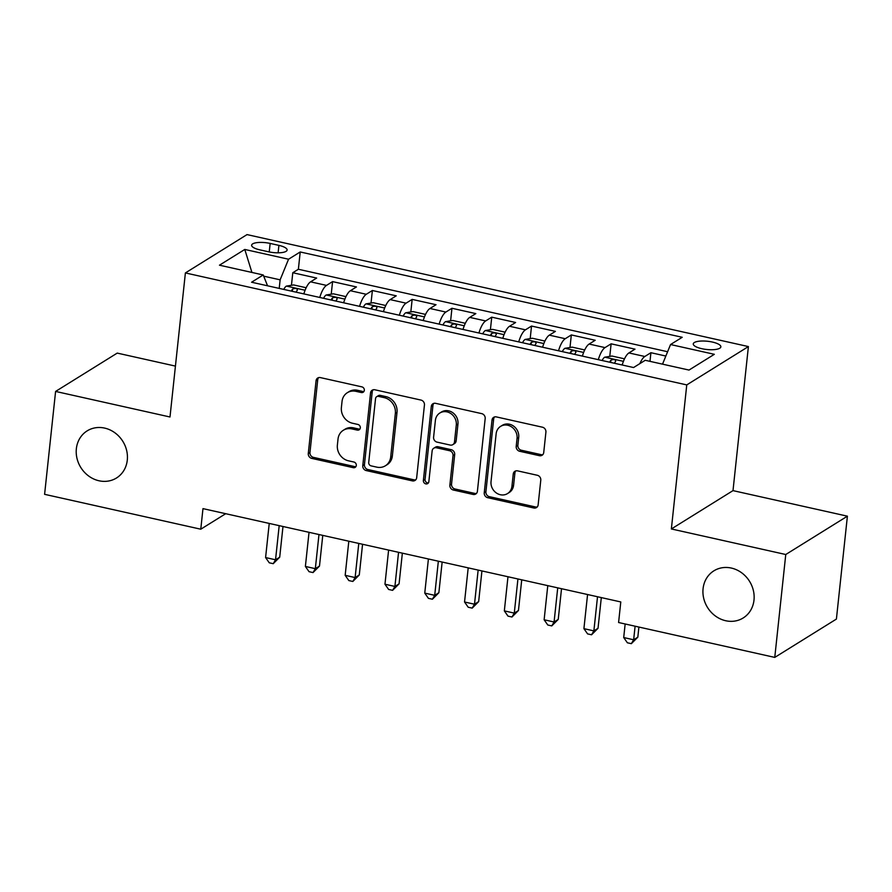 <?xml version="1.0" encoding="UTF-8"?>
<svg xmlns="http://www.w3.org/2000/svg" width="892" height="892" viewBox="0 0 892 892"><rect width="100%" height="100%" fill="white"/><g stroke="black" fill="none" stroke-linecap="round" stroke-linejoin="round"><path stroke-width="1.34" d="M364.326 390.317A2.977 2.654 -121.9 0 0 361.896 386.872L320.395 377.606A4.259 3.791 -121.9 0 0 316.058 380.772L308.286 453.493A4.259 3.791 -121.9 0 0 311.765 458.399L353.265 467.676A2.977 2.654 -121.9 0 0 356.298 465.457A2.977 2.654 -121.9 0 0 353.868 462.011L348.493 460.818A13.625 12.142 -121.9 0 1 337.377 445.097L338.023 439.042A13.625 12.142 -121.9 0 1 343.331 430.267A13.625 12.142 -121.9 0 1 351.905 428.907L357.279 430.1A2.977 2.654 -121.9 0 0 360.312 427.881A2.977 2.654 -121.9 0 0 357.882 424.447L352.507 423.243A13.625 12.142 -121.9 0 1 341.391 407.532L342.037 401.467A13.625 12.142 -121.9 0 1 347.345 392.692A13.625 12.142 -121.9 0 1 355.919 391.332L361.293 392.536A2.977 2.654 -121.9 0 0 364.326 390.317M703.074 588.72A27.752 24.753 -121.9 0 0 715.451 616.038A27.752 24.753 -121.9 0 0 743.192 617.966A27.752 24.753 -121.9 0 0 753.996 600.093A27.752 24.753 -121.9 0 0 741.62 572.764A27.752 24.753 -121.9 0 0 713.879 570.835A27.752 24.753 -121.9 0 0 703.074 588.72M76.355 448.743A27.752 24.753 -121.9 0 0 88.743 476.072A27.752 24.753 -121.9 0 0 116.484 478A27.752 24.753 -121.9 0 0 127.288 460.116A27.752 24.753 -121.9 0 0 114.912 432.798A27.752 24.753 -121.9 0 0 87.171 430.869A27.752 24.753 -121.9 0 0 76.355 448.743M712.396 342.06A13.871 4.137 6.1 0 0 693.274 343.899A13.871 4.137 6.1 0 0 701.736 348.683A13.871 4.137 6.1 0 0 720.859 346.843A13.871 4.137 6.1 0 0 712.396 342.06M539.392 455.678A4.259 3.791 -121.9 0 0 543.73 452.512L545.915 432.107A4.259 3.791 -121.9 0 0 542.436 427.201L496.353 416.91A4.259 3.791 -121.9 0 0 492.016 420.076L484.245 492.785A4.259 3.791 -121.9 0 0 487.723 497.703L533.806 507.994A4.259 3.791 -121.9 0 0 538.144 504.827L540.775 480.186A4.259 3.791 -121.9 0 0 537.307 475.269L517.583 470.865A4.259 3.791 -121.9 0 0 513.246 474.031L511.941 486.252A11.384 10.158 -121.9 0 1 507.503 493.588A11.384 10.158 -121.9 0 1 496.119 492.797A11.384 10.158 -121.9 0 1 491.035 481.591L496.153 433.713A11.384 10.158 -121.9 0 1 500.59 426.387A11.384 10.158 -121.9 0 1 511.975 427.168A11.384 10.158 -121.9 0 1 517.048 438.385L516.2 446.368A4.259 3.791 -121.9 0 0 519.668 451.274L539.392 455.678L541.065 454.641A4.259 3.791 -121.9 0 0 542.838 454.619M671.364 528.956L785.763 554.512L774.769 657.404L836.406 619.07L847.4 516.178L733.001 490.622L748.399 346.575L686.762 384.909L671.364 528.956L733.001 490.622M175.434 366.099L117.231 353.098L55.594 391.432L169.993 416.988L185.391 272.93L686.762 384.909M55.594 391.432L44.6 494.324L200.778 529.201L225.709 513.703M774.769 657.404L618.591 622.516L620.787 601.944L202.975 508.63L200.778 529.201M424.447 404.979A4.259 3.791 -121.9 0 0 420.968 400.073L374.885 389.782A4.259 3.791 -121.9 0 0 370.548 392.948L362.776 465.657A4.259 3.791 -121.9 0 0 366.244 470.575L412.338 480.866A4.259 3.791 -121.9 0 0 416.675 477.699L424.447 404.979M435.619 403.34L481.702 413.632A4.259 3.791 -121.9 0 1 485.181 418.549L477.41 491.258A4.259 3.791 -121.9 0 1 473.072 494.436L453.348 490.02A4.259 3.791 -121.9 0 1 449.869 485.114L453.024 455.622A4.259 3.791 -121.9 0 0 449.546 450.705L436.467 447.784A4.259 3.791 -121.9 0 0 432.129 450.951L428.851 481.658A2.977 2.654 -121.9 0 1 423.377 480.442L431.282 406.507A4.259 3.791 -121.9 0 1 435.619 403.34M665.845 356.042L650.904 352.708L649.989 361.349M639.865 363.624A17.349 5.909 -77.4 0 1 644.827 356.488L628.916 352.942L634.992 349.151L611.12 343.821L609.771 356.387M598.32 359.666A17.349 5.909 -77.4 0 1 605.032 347.601L589.121 344.056L595.198 340.265L571.326 334.935L569.988 347.501M558.526 350.779A17.349 5.909 -77.4 0 1 565.249 338.715L549.327 335.158L555.415 331.378L531.532 326.048L530.194 338.614M518.731 341.892A17.349 5.909 -77.4 0 1 525.455 329.828L509.544 326.271L515.621 322.491L491.748 317.162L490.399 329.717M478.937 333.006A17.349 5.909 -77.4 0 1 485.661 320.942L469.75 317.385L475.826 313.605L451.954 308.275L450.616 320.83M439.154 324.119A17.349 5.909 -77.4 0 1 445.877 312.055L429.955 308.498L436.032 304.718L412.16 299.389L410.822 311.944M399.36 315.233A17.349 5.909 -77.4 0 1 406.083 303.168L390.161 299.612L396.249 295.832L372.377 290.502L371.027 303.057M359.565 306.346A17.349 5.909 -77.4 0 1 366.289 294.282L350.378 290.725L356.454 286.945L332.582 281.616L326.494 285.395A17.349 5.909 102.6 0 0 319.782 297.46M331.233 294.17L332.582 281.616M259.828 249.849L268.581 251.8A13.447 4.003 6.1 0 0 287.113 250.016A13.447 4.003 6.1 0 0 278.906 245.378L270.153 243.427A13.447 4.003 6.1 0 0 251.622 245.211A13.447 4.003 6.1 0 0 259.828 249.849M748.399 346.575L247.028 234.596L185.391 272.93M662.533 364.148L670.55 344.535L682.213 337.288L300.214 251.968L288.551 259.226L280.133 279.832L279.218 288.395M670.55 344.535L714.325 354.314L689.003 370.068L645.228 360.29L633.565 367.537L251.577 282.229L263.229 274.97L219.465 265.192L244.787 249.448L288.551 259.226M667.617 351.727L298.374 269.261L292.788 272.729L316.66 278.059L310.583 281.839A17.349 5.909 102.6 0 0 303.86 293.903M366.289 294.282L372.377 290.502M406.083 303.168L412.16 299.389M445.877 312.055L451.954 308.275M485.661 320.942L491.748 317.162M525.455 329.828L531.532 326.048M565.249 338.715L571.326 334.935M605.032 347.601L611.12 343.821M644.827 356.488L650.904 352.708M280.133 279.832L263.709 276.163M785.763 554.512L847.4 516.178M291.45 285.284L292.788 272.729M298.374 269.261L300.214 251.968M267.544 285.786L263.229 274.97M350.378 290.725A17.349 5.909 102.6 0 0 343.654 302.789M390.161 299.612A17.349 5.909 102.6 0 0 383.448 311.676M429.955 308.498A17.349 5.909 102.6 0 0 423.232 320.562M469.75 317.385A17.349 5.909 102.6 0 0 463.026 329.449M509.544 326.271A17.349 5.909 102.6 0 0 502.82 338.336M549.327 335.158A17.349 5.909 102.6 0 0 542.604 347.222M589.121 344.056A17.349 5.909 102.6 0 0 582.398 356.109M628.916 352.942A17.349 5.909 102.6 0 0 622.192 364.995M251.923 272.439L244.787 249.448M363.891 391.532A2.977 2.654 -121.9 0 1 362.955 391.499L357.592 390.295A13.625 12.142 -121.9 0 0 349.017 391.655L347.345 392.692M343.331 430.267L345.003 429.23A13.625 12.142 -121.9 0 1 353.578 427.87L358.941 429.063A2.977 2.654 -121.9 0 0 359.877 429.108M318.634 377.639A4.259 3.791 -121.9 0 0 317.73 379.736L309.959 452.456A4.259 3.791 -121.9 0 0 313.427 457.373L354.927 466.639A2.977 2.654 -121.9 0 0 355.863 466.672M373.112 389.804A4.259 3.791 -121.9 0 0 372.209 391.911L364.438 464.62A4.259 3.791 -121.9 0 0 367.917 469.538L414 479.829A4.259 3.791 -121.9 0 0 415.772 479.796M378.576 396.394A2.977 2.654 -121.9 0 0 375.543 398.613L368.719 462.435A2.977 2.654 -121.9 0 0 371.15 465.88L376.814 467.14A13.625 12.142 -121.9 0 0 385.389 465.78A13.625 12.142 -121.9 0 0 390.696 457.005L395.357 413.375A13.625 12.142 -121.9 0 0 384.24 397.654L378.576 396.394L380.237 395.357A2.977 2.654 -121.9 0 0 378.364 395.658L376.703 396.695M385.389 465.78L387.05 464.743A13.625 12.142 -121.9 0 0 392.357 455.968L390.696 457.005M380.237 395.357L385.901 396.617A13.625 12.142 -121.9 0 1 397.018 412.338L392.357 455.968M433.791 448.219L435.452 447.182A4.259 3.791 -121.9 0 1 438.128 446.747L451.218 449.68A4.259 3.791 -121.9 0 1 454.686 454.585L451.542 484.077A4.259 3.791 -121.9 0 0 455.009 488.994L474.734 493.399A4.259 3.791 -121.9 0 0 476.506 493.365M433.847 403.374A4.259 3.791 -121.9 0 0 432.943 405.47L425.049 479.405A2.977 2.654 -121.9 0 0 428.405 482.884M456.291 425.016A11.384 10.158 -121.9 0 0 451.218 413.81A11.384 10.158 -121.9 0 0 439.834 413.018A11.384 10.158 -121.9 0 0 435.396 420.355L433.601 437.225A4.259 3.791 -121.9 0 0 437.069 442.131L450.159 445.052A4.259 3.791 -121.9 0 0 454.496 441.886L456.291 425.016L457.964 423.99A11.384 10.158 -121.9 0 0 452.88 412.773A11.384 10.158 -121.9 0 0 441.495 411.981L439.834 413.018M452.835 444.629L454.496 443.592A4.259 3.791 -121.9 0 0 456.158 440.849L454.496 441.886M457.964 423.99L456.158 440.849M500.59 426.387L502.252 425.35A11.384 10.158 -121.9 0 1 513.636 426.142A11.384 10.158 -121.9 0 1 518.72 437.348L517.862 445.331A4.259 3.791 -121.9 0 0 521.341 450.237L541.065 454.641M507.503 493.588L509.165 492.551A11.384 10.158 -121.9 0 0 513.602 485.215L511.941 486.252M515.81 470.898A4.259 3.791 -121.9 0 0 514.907 472.994L513.602 485.215M494.581 416.932A4.259 3.791 -121.9 0 0 493.677 419.039L485.906 491.748A4.259 3.791 -121.9 0 0 489.385 496.666L535.468 506.957A4.259 3.791 -121.9 0 0 537.24 506.924M305.789 288.584L305.566 287.603L293.635 284.938L286.321 286.12A11.496 3.914 102.6 0 0 283.756 289.409M304.139 293A11.496 3.914 102.6 0 0 303.659 293.858M269.239 523.426L265.593 557.556L275.539 559.786L279.709 557.188L282.987 526.492M296.099 292.163A11.496 3.914 -77.4 0 1 297.348 290.156C297.114 288.328 295.52 287.971 292.576 289.086A11.496 3.914 102.6 0 0 291.316 291.104M279.709 557.188L273.231 563.688L275.539 559.786L279.185 525.644M273.231 563.688L269.25 562.796L265.593 557.556M345.572 297.482L345.36 296.49L333.418 293.825L326.115 295.007A11.496 3.914 102.6 0 0 323.551 298.296M343.933 301.886A11.496 3.914 102.6 0 0 343.453 302.745M309.033 532.312L305.387 566.442L315.333 568.672L319.492 566.074L322.77 535.378M335.883 301.05A11.496 3.914 -77.4 0 1 337.143 299.043C336.908 297.214 335.314 296.858 332.37 297.984A11.496 3.914 102.6 0 0 331.11 299.991M319.492 566.074L313.025 572.575L315.333 568.672L318.979 534.531M313.025 572.575L309.045 571.683L305.387 566.442M385.366 306.369L385.154 305.376L373.213 302.711L365.898 303.893A11.496 3.914 102.6 0 0 363.345 307.183M383.716 310.773A11.496 3.914 102.6 0 0 383.237 311.631M348.817 541.199L345.171 575.329L355.116 577.559L359.286 574.961L362.565 544.265M375.677 309.948A11.496 3.914 -77.4 0 1 376.937 307.93C376.703 306.101 375.108 305.744 372.154 306.87A11.496 3.914 102.6 0 0 370.905 308.877M359.286 574.961L352.819 581.461L355.116 577.559L358.774 543.418M352.819 581.461L348.839 580.569L345.171 575.329M425.161 315.255L424.938 314.263L413.007 311.598L405.693 312.78A11.496 3.914 102.6 0 0 403.139 316.069M423.51 319.659A11.496 3.914 102.6 0 0 423.031 320.518M388.611 550.085L384.965 584.227L394.911 586.445L399.081 583.847L402.359 553.152M415.471 318.834A11.496 3.914 -77.4 0 1 416.72 316.816C416.486 314.988 414.903 314.631 411.948 315.757A11.496 3.914 102.6 0 0 410.699 317.764M399.081 583.847L392.603 590.348L394.911 586.445L398.557 552.304M392.603 590.348L388.622 589.456L384.965 584.227M464.944 324.142L464.732 323.149L452.79 320.484L445.487 321.666A11.496 3.914 102.6 0 0 442.923 324.967M463.305 328.546A11.496 3.914 102.6 0 0 462.825 329.404M428.405 558.972L424.759 593.113L434.705 595.332L438.864 592.745L442.153 562.049M455.266 327.721A11.496 3.914 -77.4 0 1 456.514 325.703C456.28 323.874 454.686 323.528 451.742 324.643A11.496 3.914 102.6 0 0 450.482 326.65M438.864 592.745L432.397 599.234L434.705 595.332L438.351 561.191M432.397 599.234L428.416 598.354L424.759 593.113M504.738 333.028L504.526 332.036L492.585 329.371L485.27 330.553A11.496 3.914 102.6 0 0 482.717 333.853M503.088 337.432A11.496 3.914 102.6 0 0 502.609 338.291M468.2 567.858L464.542 602L474.499 604.218L478.658 601.632L481.936 570.936M495.049 336.607A11.496 3.914 -77.4 0 1 496.309 334.589C496.075 332.761 494.48 332.415 491.525 333.53A11.496 3.914 102.6 0 0 490.277 335.537M478.658 601.632L472.191 608.121L474.499 604.218L478.145 570.088M472.191 608.121L468.211 607.24L464.542 602M544.533 341.915L544.31 340.922L532.379 338.258L525.065 339.439A11.496 3.914 102.6 0 0 522.511 342.74M542.882 346.319A11.496 3.914 102.6 0 0 542.403 347.178M507.983 576.745L504.337 610.886L514.283 613.105L518.453 610.518L521.731 579.822M534.843 345.494A11.496 3.914 -77.4 0 1 536.092 343.476C535.858 341.658 534.275 341.302 531.32 342.417A11.496 3.914 102.6 0 0 530.071 344.423M518.453 610.518L511.975 617.008L514.283 613.105L517.929 578.975M511.975 617.008L507.994 616.127L504.337 610.886M584.316 350.801L584.104 349.809L572.162 347.144L564.859 348.326A11.496 3.914 102.6 0 0 562.294 351.626M582.677 355.206A11.496 3.914 102.6 0 0 582.197 356.064M547.777 585.631L544.131 619.773L554.077 621.992L558.236 619.405L561.525 588.709M574.638 354.38A11.496 3.914 -77.4 0 1 575.886 352.362C575.652 350.545 574.058 350.188 571.114 351.303A11.496 3.914 102.6 0 0 569.854 353.31M558.236 619.405L551.769 625.894L554.077 621.992L557.723 587.861M551.769 625.894L547.788 625.013L544.131 619.773M624.11 359.688L623.898 358.695L611.957 356.031L604.642 357.213A11.496 3.914 102.6 0 0 602.089 360.513M622.46 364.092A11.496 3.914 102.6 0 0 621.98 364.951M587.572 594.518L583.914 628.659L593.871 630.878L598.03 628.291L601.308 597.595M614.421 363.267A11.496 3.914 -77.4 0 1 615.681 361.249C615.447 359.431 613.852 359.075 610.909 360.19A11.496 3.914 102.6 0 0 609.649 362.197M598.03 628.291L591.563 634.781L593.871 630.878L597.517 596.748M591.563 634.781L587.583 633.9L583.914 628.659M625.158 623.987L623.709 637.546L633.654 639.765L637.825 637.178L638.906 627.054M637.825 637.178L631.346 643.667L633.654 639.765L635.104 626.206M631.346 643.667L627.377 642.786L623.709 637.546M326.494 285.395L310.583 281.839M269.239 251.945L270.153 243.427M278.114 252.826L278.906 245.378M357.592 390.295L355.919 391.332M358.941 429.063L357.279 430.1M353.578 427.87L351.905 428.907M354.927 466.639L353.265 467.676M313.427 457.373L311.765 458.399M309.959 452.456L308.286 453.493M317.73 379.736L316.058 380.772M362.955 391.499L361.293 392.536M414 479.829L412.338 480.866M367.917 469.538L366.244 470.575M364.438 464.62L362.776 465.657M372.209 391.911L370.548 392.948M397.018 412.338L395.357 413.375M385.901 396.617L384.24 397.654M474.734 493.399L473.072 494.436M455.009 488.994L453.348 490.02M451.542 484.077L449.869 485.114M454.686 454.585L453.024 455.622M451.218 449.68L449.546 450.705M438.128 446.747L436.467 447.784M425.049 479.405L423.377 480.442M432.943 405.47L431.282 406.507M521.341 450.237L519.668 451.274M517.862 445.331L516.2 446.368M518.72 437.348L517.048 438.385M514.907 472.994L513.246 474.031M535.468 506.957L533.806 507.994M489.385 496.666L487.723 497.703M485.906 491.748L484.245 492.785M493.677 419.039L492.016 420.076M305.097 290.246L286.499 286.087M292.342 291.327L292.576 289.086M344.892 299.132L326.294 294.973M332.125 300.214L332.37 297.984M384.675 308.019L366.088 303.86M371.919 309.1L372.154 306.87M424.469 316.905L405.871 312.746M411.714 317.987L411.948 315.757M464.264 325.792L445.666 321.633M451.497 326.873L451.742 324.643M504.058 334.678L485.46 330.519M491.291 335.76L491.525 333.53M543.841 343.565L525.243 339.406M531.086 344.647L531.32 342.417M583.636 352.452L565.037 348.293M570.869 353.533L571.114 351.303M623.43 361.338L604.832 357.179M610.663 362.42L610.909 360.19"/></g></svg>
